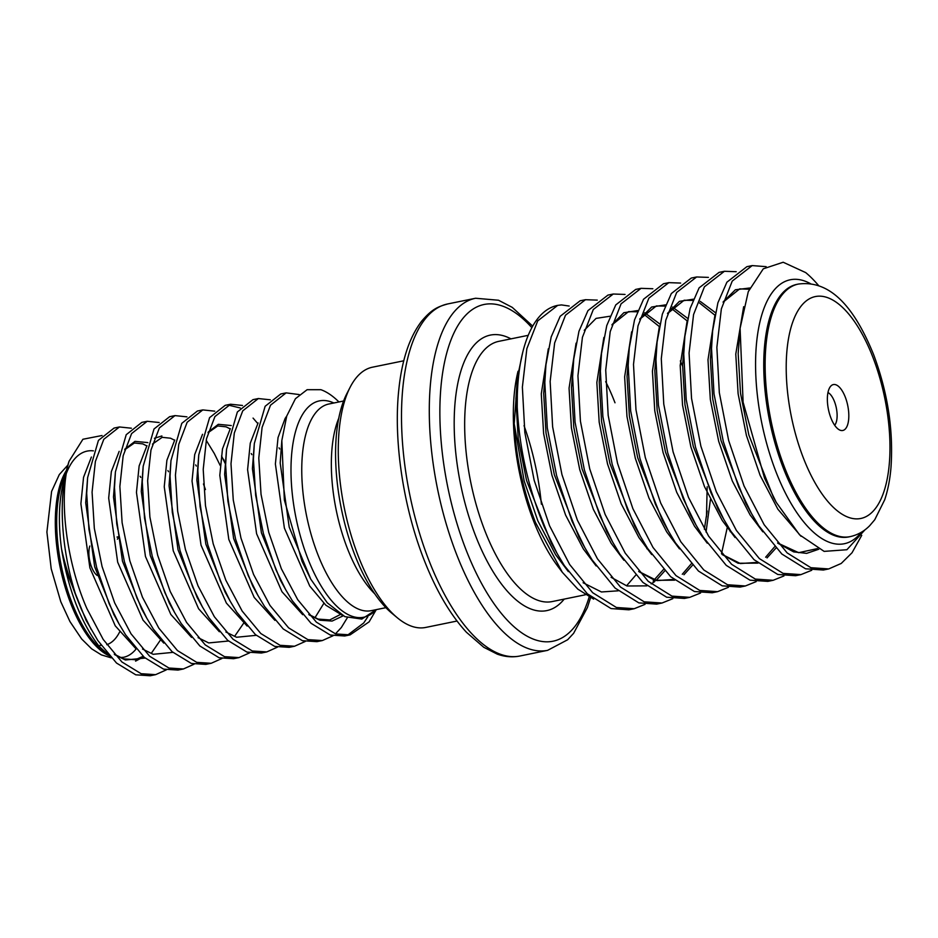 <?xml version="1.0" encoding="UTF-8"?>
<svg xmlns="http://www.w3.org/2000/svg" width="938" height="938" viewBox="0 0 938 938"><rect width="100%" height="100%" fill="white"/><g stroke="black" fill="none" stroke-linecap="round" stroke-linejoin="round"><path stroke-width="1.41" d="M397.384 617.825L391.908 613.288A126.571 53.173 -101.6 0 1 354.587 554.405A126.571 53.173 -101.6 0 1 346.943 393.468L350.191 387.148A132.821 55.799 78.4 0 0 358.222 556.023A132.821 55.799 78.4 0 0 397.384 617.825A132.821 55.799 78.4 0 0 425.711 627.44L457.005 621.038M299.199 394.57L286.137 392.87L270.519 405.193L262.101 427.353L258.782 458.049L261.034 494.267L268.772 532.432L281.365 568.768L297.721 599.699L316.376 622.164L335.64 633.936L350.109 634.874L369.115 621.859L376.279 609.63L361.798 619.08L344.903 616.653L327.28 602.806L310.724 579.086L302.013 561.299L284.343 499.966L281.834 440.508L286.735 416.05L295.435 398.697L307.125 389.692L320.89 389.692A124.953 52.493 -101.6 0 1 338.935 401.956M61.521 548.894A107.764 45.27 -101.6 0 1 63.209 483.48L66.657 469.61A124.953 52.493 -101.6 0 1 69.095 461.215C58.519 496.061 65.672 560.197 86.871 608.551L103.227 639.481L121.881 661.947L141.146 673.719L155.614 674.657L150.244 675.759L135.775 674.821L116.511 663.037L97.857 640.572L86.062 620.264L66.915 572.555L61.521 548.894C64.581 568.182 69.365 586.449 75.884 603.709C82.579 620.804 90.306 634.979 99.076 646.223L110.93 657.515M66.422 473.221A107.764 45.27 -101.6 0 1 93.39 450.861M97.259 575.486A17.576 7.387 -101.6 0 1 91.514 566.88A17.576 7.387 -101.6 0 1 89.825 546.022M117.402 539.233A17.576 7.387 -101.6 0 1 118.868 537.193M827.973 392.541A17.576 7.387 -101.6 0 1 834.48 401.593A17.576 7.387 -101.6 0 1 834.668 425.266M830.88 417.879A23.438 9.849 -101.6 0 1 830.986 385.917A23.438 9.849 -101.6 0 1 845.302 397.161A23.438 9.849 -101.6 0 1 848.409 421.373A23.438 9.849 -101.6 0 1 840.038 430.179A23.438 9.849 -101.6 0 1 830.88 417.879M861.319 532.28A134.72 56.597 -101.6 0 1 775.796 471.345A134.72 56.597 -101.6 0 1 758.584 328.394A134.72 56.597 -101.6 0 1 810.479 283.663M562.296 572.262L557.969 566.529A132.821 55.799 -101.6 0 1 533.276 520.227A132.821 55.799 -101.6 0 1 518.034 371.272L514.212 423.753C516.029 457.545 523.099 490.41 535.422 522.372L562.296 572.262L577.855 589.158L593.637 599.089M818.628 285.621A156.259 65.637 -101.6 0 0 805.695 272.595L783.183 262.241L763.286 268.819L748.278 291.659L740.094 328.3L743.095 402.203L764.564 478.216L776.242 502.358L799.551 534.812L824.127 551.38L846.897 549.727L864.918 529.876M645.016 604.365L634.205 608.715L616.395 607.484L592.652 592.687L569.671 564.524L549.562 525.784L534.156 480.268L524.834 432.477L522.372 387.124L526.863 348.655L537.732 320.878L557.688 305.378L561.452 304.92L569.178 306.046M517.225 406.975A156.259 65.637 -101.6 0 1 522.724 352.36L517.448 377.299L517.225 406.975C519.289 448.094 528.282 488.065 544.239 526.863L557.078 553.432L564.348 565.614L587.329 593.777L611.06 608.574L628.882 609.806L634.205 608.715M861.741 535.328L852.032 552.752L841.222 563.457L828.7 568.932L810.889 567.701L787.146 552.904L764.165 524.741L744.057 486.001L728.65 440.485L719.329 392.705L716.867 347.341L721.357 308.872L732.226 281.095L752.182 265.595L766.147 266.662M752.182 265.595L746.859 266.685L726.903 282.186L717.887 302.833L712.645 330.715L711.532 348.432L714.006 393.796L723.327 441.575L738.734 487.092L751.573 513.649L758.842 525.831L781.823 553.995L805.554 568.791L823.376 570.023L828.7 568.932M811.733 570.269L800.923 574.619L783.101 573.388L759.358 558.591L736.377 530.427L716.269 491.676L700.874 446.171L691.54 398.38L689.078 353.028L693.569 314.558L704.438 286.782L724.406 271.281L736.189 271.703M724.406 271.281L719.071 272.372L699.115 287.86L690.11 308.52L684.869 336.402L683.755 354.107L686.217 399.471L695.539 447.262L710.945 492.767L723.784 519.335L731.054 531.518L754.035 559.681L777.778 574.478L795.588 575.709L800.923 574.619M783.945 575.944L773.135 580.294L755.313 579.074L731.57 564.277L708.589 536.114L688.48 497.363L673.085 451.858L663.764 404.067L661.29 358.703L665.781 320.233L676.661 292.457L696.617 276.968L708.413 277.39M696.617 276.968L691.294 278.058L671.327 293.547L662.322 314.207L657.081 342.077L655.967 359.793L658.429 405.157L667.762 452.948L683.157 498.453L696.008 525.022L703.265 537.204L726.247 565.368L749.99 580.165L767.812 581.384L773.135 580.294M756.157 581.63L745.347 585.98L727.536 584.749L703.793 569.952L680.812 541.789L660.704 503.049L645.297 457.533L635.976 409.754L633.502 364.39L637.992 325.92L648.873 298.143L668.829 282.643L680.625 283.065M668.829 282.643L663.506 283.733L643.55 299.234L634.534 319.893L629.292 347.764L628.179 365.48L630.653 410.844L639.974 458.623L655.369 504.14L668.219 530.697L675.477 542.879L698.458 571.043L722.201 585.84L740.023 587.071L745.347 585.98M728.38 587.317L717.558 591.667L699.748 590.436L676.005 575.639L653.024 547.475L632.915 508.724L617.509 463.22L608.187 415.428L605.725 370.076L610.216 331.606L621.085 303.83L641.053 288.329L652.836 288.752M641.053 288.329L635.718 289.42L615.762 304.909L606.757 325.568L601.504 353.45L600.39 371.167L602.864 416.519L612.186 464.31L627.592 509.815L640.431 536.384L647.701 548.566L670.682 576.729L694.425 591.526L712.235 592.757L717.558 591.667M700.592 592.992L689.782 597.342L671.96 596.122L648.217 581.326L625.236 553.162L605.127 514.411L589.732 468.906L580.411 421.115L577.937 375.751L582.428 337.293L593.297 309.505L613.264 294.016L625.048 294.438M613.264 294.016L607.941 295.107L587.974 310.595L578.969 331.255L573.728 359.125L572.614 376.841L575.076 422.206L584.397 469.997L599.804 515.501L612.655 542.07L619.912 554.252L642.893 582.416L666.637 597.213L684.447 598.432L689.782 597.342M721.498 553.713L727.22 527.731M707.17 486.763L706.478 516.779M672.804 598.679L661.994 603.028L644.172 601.809L620.44 587.012L597.459 558.837L577.351 520.098L561.944 474.593L552.623 426.802L550.149 381.438L554.639 342.968L565.52 315.191L585.476 299.691L597.272 300.125M585.476 299.691L580.153 300.781L560.185 316.282L551.181 336.941L545.939 364.812L544.826 382.528L547.3 427.892L556.621 475.672L572.016 521.188L584.866 547.745L592.124 559.927L615.105 588.091L638.848 602.888L656.67 604.119L661.994 603.028M680.343 360.931L682.583 366.324M166.319 669.873L155.614 674.657M66.657 469.61A124.953 52.493 -101.6 0 0 76.482 597.084L81.5 609.641L91.279 629.633M286.137 392.87L280.767 393.972L265.137 406.283L254.327 443.51L253.412 459.151L255.664 495.37L263.402 533.534L275.995 569.87L285.773 589.85L292.351 600.801L311.006 623.266L330.27 635.038L344.738 635.976L350.109 634.874M347.4 635.284L363.733 622.961L367.813 616.794M347.365 617.708L341.326 627.545L335.441 633.877M333.025 635.776L322.332 640.56L307.863 639.622L288.599 627.85L269.945 605.373L253.577 574.455L240.984 538.119L233.257 499.954L230.994 463.735L234.312 433.028L242.731 410.867L258.349 398.544L270.296 399.799M258.36 398.544L252.979 399.647L237.361 411.97L226.55 449.196L225.624 464.838L227.875 501.056L235.614 539.209L248.207 575.545L257.985 595.536L264.563 606.476L283.217 628.941L302.482 640.724L316.95 641.651L322.332 640.56M305.249 641.463L294.544 646.235L280.075 645.309L260.811 633.525L242.156 611.06L225.8 580.13L213.196 543.794L205.469 505.641L203.218 469.422L206.524 438.714L214.943 416.554L230.572 404.231L242.508 405.474M230.572 404.231L225.19 405.333L209.573 417.656L198.762 454.883L197.836 470.513L200.087 506.731L207.826 544.896L220.418 581.232L230.197 601.223L236.775 612.162L255.441 634.627L274.705 646.399L289.162 647.337L294.544 646.235M277.46 647.15L266.755 651.922L252.287 650.984L233.023 639.212L214.368 616.747L198.012 585.816L185.419 549.48L177.681 511.316L175.429 475.097L178.748 444.401L187.166 422.241L202.784 409.918L214.72 411.161M202.784 409.918L197.414 411.02L181.784 423.343L170.974 460.558L170.059 476.199L172.311 512.418L180.037 550.583L192.642 586.918L202.409 606.909L208.998 617.849L227.653 640.314L246.917 652.086L261.385 653.024L266.755 651.922M249.672 652.825L238.967 657.608L224.51 656.67L205.246 644.898L186.58 622.433L170.224 591.503L157.631 555.167L149.892 517.002L147.641 480.784L150.959 450.076L159.378 427.916L174.996 415.604L186.932 416.847M174.996 415.604L169.626 416.695L153.996 429.018L143.186 466.245L142.271 481.886L144.522 518.104L152.261 556.257L164.853 592.593L174.632 612.584L181.21 623.524L199.864 645.989L219.129 657.773L233.597 658.699L238.967 657.608M221.896 658.511L211.191 663.283L196.722 662.357L177.458 650.573L158.803 628.108L142.447 597.178L129.843 560.842L122.116 522.689L119.865 486.47L123.171 455.762L131.59 433.602L147.219 421.279L159.155 422.522M147.219 421.279L141.837 422.381L126.22 434.704L115.409 471.931L114.483 487.572L116.734 523.791L124.473 561.944L137.065 598.28L146.844 618.271L153.422 629.21L172.076 651.676L191.352 663.447L205.809 664.385L211.191 663.283M194.107 664.198L183.402 668.97L168.934 668.032L149.67 656.26L131.015 633.795L114.659 602.864L102.066 566.529L94.328 528.364L92.076 492.145L95.383 461.449L103.801 439.289L119.431 426.966L131.367 428.209M119.431 426.966L114.061 428.068L98.431 440.391L87.621 477.606L86.695 493.247L88.958 529.466L96.684 567.631L109.277 603.966L119.056 623.958L125.645 634.897L144.3 657.362L163.564 669.134L178.032 670.072L183.402 668.97M257.739 423.495L253.061 418.09M240.222 407.971L227.922 404.981M221.556 455.974L225.108 463.349M220.207 465.494L214.274 453.464L206.196 440.262M203.452 483.949L205.445 489.542M605.678 381.649A132.821 55.799 -101.6 0 1 615 402.789M522.724 352.36A156.259 65.637 -101.6 0 1 557.418 305.436A156.259 65.637 -101.6 0 1 557.559 305.413M102.043 435.513L82.919 439.254L69.095 461.215M76.482 597.084C69.846 580.118 64.874 564.09 61.545 549M403.774 360.79L372.48 367.192A132.821 55.799 78.4 0 0 350.191 387.148M376.138 609.665A110.426 46.384 -101.6 0 1 307.57 557.899A110.426 46.384 -101.6 0 1 293.137 442.537A110.426 46.384 -101.6 0 1 333.858 403M589.158 597.002A171.877 72.203 -101.6 0 1 465.682 548.859A171.877 72.203 -101.6 0 1 447.836 349.194A171.877 72.203 -101.6 0 1 531.858 327.667M590.553 597.717L587.423 607.507L573.61 633.326L567.631 639.763L547.628 650.339A179.697 75.486 -101.6 0 1 456.337 553.737A179.697 75.486 -101.6 0 1 475.613 298.249L447.825 303.924A179.697 75.486 -101.6 0 0 428.549 559.411A179.697 75.486 -101.6 0 0 519.84 656.025C512.441 657.491 504.925 656.87 497.292 654.149L483.762 647.279L466.421 632.259C449.97 614.343 435.713 589.85 423.659 558.778C403.188 506.274 393.421 440.461 398.744 390.267C401.804 360.133 409.449 337.082 421.713 321.113C432.008 308.965 437.952 306.691 447.825 303.924M374.708 593.766A105.478 44.309 -101.6 0 1 347.189 547.921A105.478 44.309 -101.6 0 1 338.794 418.172M385.87 607.672L371.214 610.673A105.478 44.309 -101.6 0 1 371.155 610.685A105.478 44.309 -101.6 0 1 317.63 553.959A105.478 44.309 -101.6 0 1 328.886 404.008A105.478 44.309 -101.6 0 1 328.945 403.997L343.601 401.007M104.212 651.769A101.515 42.644 -101.6 0 1 71.945 602.712A101.515 42.644 -101.6 0 1 65.508 474.218M136.139 648.955A101.515 42.644 -101.6 0 1 123.523 657.292L120.216 657.538M108.058 655.263A101.515 42.644 -101.6 0 1 70.561 602.993A101.515 42.644 -101.6 0 1 66.481 470.313M119.618 632.013A85.897 36.078 -101.6 0 1 106.78 644.676M101.14 645.403A85.897 36.078 -101.6 0 1 100.038 645.297M872.95 357.437A113.287 47.592 -101.6 0 1 876.491 507.024A113.287 47.592 -101.6 0 1 803.233 457.603A113.287 47.592 -101.6 0 1 799.692 308.016A113.287 47.592 -101.6 0 1 872.95 357.437M798.367 284.062C832.569 279.442 856.16 311.615 873.63 354.658C887.7 392.424 893.492 429.897 891.018 467.077C890.045 479.201 887.923 490.117 884.686 499.802L874.755 519.734L869.667 525.726C864.133 531.354 857.59 535 850.027 536.653A128.916 54.158 -101.6 0 1 784.531 467.347A128.916 54.158 -101.6 0 1 798.367 284.062L796.983 284.343A128.916 54.158 -101.6 0 1 797.03 284.343A128.916 54.158 -101.6 0 0 783.148 467.64A128.916 54.158 -101.6 0 0 848.644 536.946A128.916 54.158 -101.6 0 0 848.691 536.935M585.371 594.774L552.13 601.575A132.821 55.799 -101.6 0 1 484.653 530.169A132.821 55.799 -101.6 0 1 498.899 341.326L528.235 335.323M564.207 599.112A140.63 59.082 -101.6 0 1 475.296 535.047A140.63 59.082 -101.6 0 1 457.252 386.257A140.63 59.082 -101.6 0 1 510.976 338.864M524.037 425.653A140.63 59.082 -101.6 0 1 541.378 504.222M776.242 502.358L773.428 497.281L748.852 435.033L740.516 393.257L738.183 353.603L740.094 328.3M818.768 549.246L806.668 553.361L793.712 551.896L777.813 543.219M751.573 513.649L745.64 502.967L721.064 440.719L712.728 398.943L710.394 359.289L712.645 330.715M723.175 301.895L735.38 289.772L749.814 287.989M723.784 519.335L717.863 508.642L693.276 446.406L684.951 404.618L682.606 364.964L684.869 336.402M775.914 548.132L767.038 557.911M757.998 563.128L738.136 563.257L722.248 554.593M696.008 525.022L690.075 514.329L665.488 452.081L657.163 410.305L654.83 370.651L657.081 342.077M667.61 313.269L679.417 301.344L693.346 299.187M700.264 301.391L715.424 312.659M668.219 530.697L662.287 520.015L637.711 457.767L629.375 415.991L627.041 376.337L629.292 347.764M639.822 318.943L651.629 307.031L665.558 304.862M672.487 307.078L687.636 318.345M640.431 536.384L634.498 525.69L609.923 463.454L601.586 421.666L599.253 382.012L601.504 353.45M612.033 324.63L623.84 312.706L637.781 310.548M644.699 312.753L659.86 324.032M710.418 499.532L706.044 532.045M692.561 565.18L683.966 574.724M674.633 580.176L654.783 580.305L638.895 571.641M609.63 536.454L606.722 531.377L582.135 469.129L573.81 427.353L571.476 387.699L573.728 359.125M584.245 330.317L596.064 318.392L609.993 316.235M664.772 570.867L656.19 580.411M654.818 581.478L651.124 583.882M646.857 585.863L627.006 585.992L611.107 577.316M584.866 547.745L578.934 537.064L554.358 474.816L546.022 433.039L543.688 393.385L545.939 364.812M557.078 553.432L551.145 542.739L526.57 480.502L518.233 438.726L515.9 399.06L517.448 377.299M801.017 536.29L777.86 509.182L760.097 475.308L746.437 435.525L738.112 393.749L735.779 354.095L743.658 306.703M762.84 531.823L750.072 514.868L732.308 480.995L718.66 441.212L710.324 399.436L707.991 359.782L715.002 314.734M735.064 537.509L722.295 520.543L704.52 486.681L690.872 446.898L682.536 405.11L680.202 365.457L687.214 320.409M707.275 543.196L694.507 526.23L676.732 492.356L663.084 452.573L654.759 410.797L652.426 371.143L659.437 326.096M679.487 548.882L666.719 531.916L648.955 498.043L635.307 458.26L626.971 416.484L624.638 376.83L631.649 331.782M651.711 554.557L638.93 537.591L621.167 503.729L607.519 463.947L599.183 422.159L596.849 382.505L603.861 337.457M623.922 560.244L611.154 543.278L593.379 509.416L579.731 469.621L571.394 427.845L569.061 388.191L576.084 343.144M596.134 565.931L583.366 548.965L565.602 515.091L551.943 475.308L543.618 433.532L541.285 393.878L548.296 348.83M647.138 547.698L646.868 548.742M568.346 571.605L555.577 554.639L537.814 520.778L524.166 480.995L514.212 423.753M114.753 654.712L125.375 659.989L145.097 658.066M151.393 653.188L160.269 640.302M87.621 477.606L85.698 502.78L94.703 566.869L113.85 614.578L116.406 619.01M142.541 649.037L153.164 654.302L172.873 652.379M147.887 442.607L134.978 441.364L124.883 449.114M115.409 471.931L113.486 497.093L122.479 561.194L141.638 608.903L146.844 618.271M143.186 466.245L141.275 491.406L150.268 555.507L169.415 603.216L174.632 612.584M198.106 637.664L208.728 642.929L228.45 641.017M234.746 636.14L243.622 623.254M170.974 460.558L169.051 485.732L178.056 549.82L197.203 597.529L202.409 606.909M225.894 631.989L236.517 637.254L256.226 635.331M231.24 425.559L218.331 424.316L208.236 432.055M198.762 454.883L196.839 480.045L205.844 544.146L224.991 591.855L230.197 601.223M226.55 449.196L224.628 474.358L233.621 538.459L252.779 586.168L257.985 595.536M254.327 443.51L252.416 468.683L261.409 532.772L280.556 580.481L285.773 589.85M309.247 614.941L319.87 620.206L332.099 621.062L343.226 615.809M281.834 440.508L280.192 462.997L289.197 527.097L310.724 579.086M99.686 646.927L108.21 654.466M135.576 661.126L143.655 656.776M140.735 477.395L140.102 476.27M91.396 457.041L83.552 477.301L80.891 503.765L89.884 567.853L115.245 625.822L135.987 648.791M168.523 471.708L167.89 470.583M119.173 451.354L111.341 471.626L108.679 498.078L117.672 562.179L143.033 620.135L163.775 643.105M196.312 466.034L195.679 464.896M161.899 435.971L154.383 438.269M146.961 445.679L139.129 465.94L136.456 492.391L145.46 556.492L170.822 614.449L191.563 637.418M224.1 460.347L223.467 459.221M174.749 439.992L166.905 460.253L164.244 486.716L173.237 550.805L198.61 608.774L219.351 631.743M251.876 454.66L251.243 453.535M202.538 434.306L194.694 454.578L192.032 481.03L201.025 545.13L226.386 603.087L247.128 626.056M279.665 448.974L279.032 447.848M230.314 428.631L222.482 448.892L219.809 475.343L228.813 539.444L254.175 597.4L274.916 620.37M258.102 422.944L250.27 443.205L247.597 469.657L256.602 533.757L281.963 591.714L302.704 614.695M286.735 416.05L285.129 418.442L278.047 437.53L275.385 463.982L284.378 528.082L309.739 586.039L325.826 605.198L342.44 615.375M547.628 650.339L519.84 656.025M111.247 657.866L101.363 654.888L91.643 648.838L81.7 639.024L69.963 621.589L60.782 601.715L51.203 568.791L46.9 532.022L51.602 491.418L59.293 474.581L67.876 465.084M118.774 536.7L117.016 537.064M850.027 536.653L848.644 536.946M532.714 326.131L512.254 307.371L498.524 300.242L475.613 298.249M609.63 536.442L612.655 542.07M817.455 548.601L798.648 552.681L777.614 542.973M749.263 289.256L739.707 288.881L723.092 302.2M774.647 546.748L765.643 557.207M757.118 562.401L740.352 563.55L722.037 554.346M714.862 315.145L699.115 302.657M692.854 300.418L684.13 300.254L667.516 313.562M687.073 320.819L671.174 308.274M665.065 306.105L656.342 305.94L639.739 319.248M730.491 530.638L730.21 531.694M659.344 326.565L643.538 314.031M637.289 311.791L628.566 311.615L611.951 324.923M707.158 510.987L704.368 529.231M691.294 563.797L682.289 574.255M673.765 579.45L656.999 580.599L638.684 571.394M663.506 569.483L653.141 581.032M635.718 575.17L626.725 585.617M618.189 590.811L601.434 591.972L583.119 582.756M119.056 623.958L113.85 614.578M114.284 654.185L123.628 658.875L135.295 659.719L143.174 656.319M124.684 449.783L134.38 442.994L142.752 443.885L146.879 445.96M152.472 444.108L162.168 437.319L170.528 438.21L174.667 440.274M208.037 432.735L217.733 425.946L226.105 426.837L230.162 428.865M314.898 617.837L323.845 603.357M308.778 614.402L318.123 619.092L329.789 619.936L340.213 614.566"/></g></svg>
